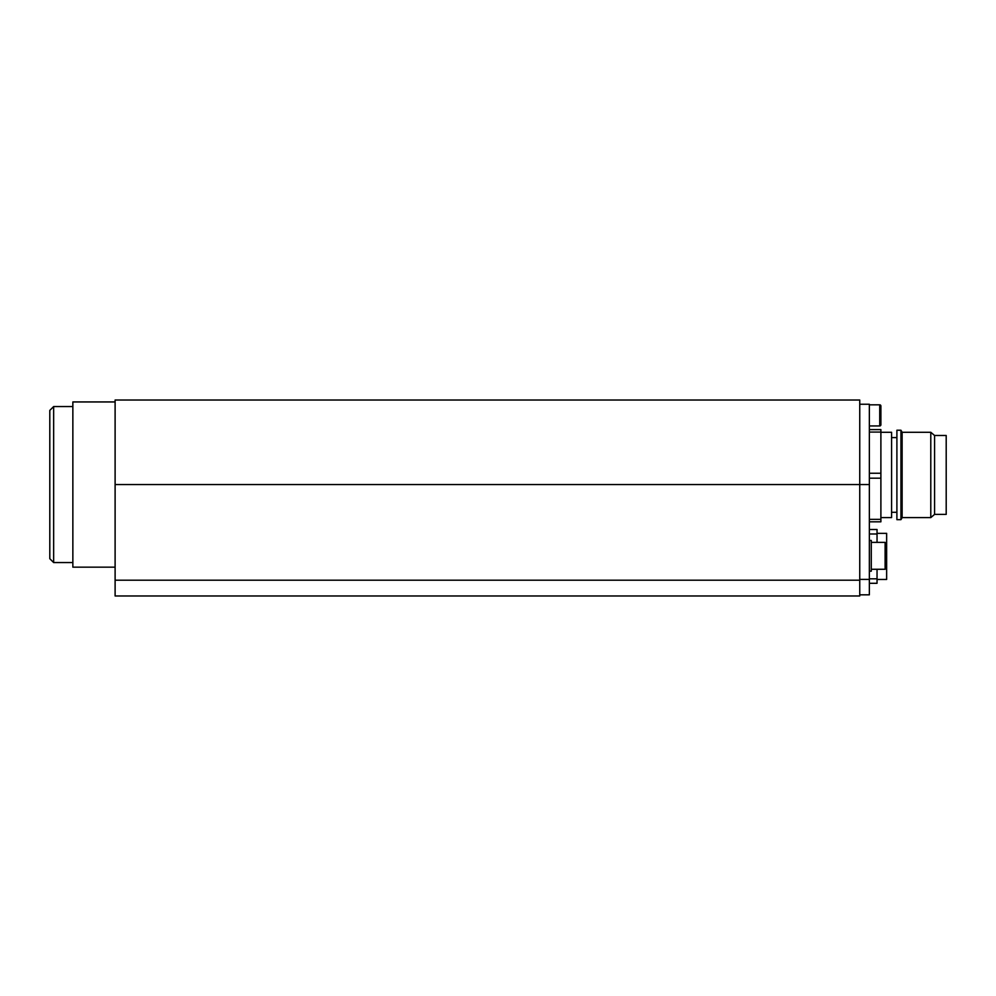 <?xml version="1.0" encoding="UTF-8"?>
<svg xmlns="http://www.w3.org/2000/svg" width="996" height="996" viewBox="0 0 996 996"><rect width="100%" height="100%" fill="white"/><g stroke="black" fill="none" stroke-linecap="round" stroke-linejoin="round"><path stroke-width="1.49" d="M877.04 579.46L886.639 579.46L886.639 543.916L885.108 542.384L885.108 569.276L886.639 567.732M877.04 533.346L886.639 533.346L886.639 550.066M877.04 569.276L877.04 583.295L869.359 583.295M869.359 529.511L877.04 529.511L877.04 542.384M859.747 404.252L869.359 404.252L869.359 594.824L859.747 594.824M869.359 571.194L871.276 571.194L871.276 540.455L869.359 540.455M886.639 561.595L886.639 562.429M886.639 561.507L886.639 555.905M886.639 550.141L886.639 555.83M115.113 484.554L859.747 484.554L859.747 595.981L115.113 595.981L115.113 400.019L859.747 400.019L859.747 484.554L869.359 484.554M115.113 401.948L72.857 401.948L72.857 567.16L115.113 567.16M72.857 406.555L53.647 406.555L49.8 410.402L49.8 558.706L53.647 562.553L53.647 406.555M53.647 562.553L72.857 562.553M869.359 533.993L877.04 533.993M877.04 578.813L869.359 578.813M869.359 521.817L880.887 521.817L880.887 519.352L869.359 519.352M869.359 478.192L880.887 478.192L880.887 519.352M869.359 432.077L880.887 432.077L880.887 478.192M880.887 473.237L869.359 473.237M869.359 429.612L880.887 429.612L880.887 432.077M880.887 432.289L891.582 432.289L891.582 517.609L880.887 517.609M896.898 437.605L891.582 437.605M896.898 512.293L891.582 512.293M896.898 519.663L896.898 430.235L900.944 430.235L900.944 519.663L896.898 519.663M934.572 514.397L934.572 435.489L946.2 435.489L946.2 514.397L934.572 514.397L930.787 517.609L902.127 517.609L902.127 432.289L900.944 430.235M902.127 517.609L900.944 519.663M930.787 517.609L930.787 432.289L902.127 432.289M934.572 435.489L930.787 432.289M869.359 404.824L879.729 404.824A1.158 1.158 0 0 1 880.887 405.982L880.887 424.806L880.887 405.982M869.359 425.952L879.729 425.952A1.158 1.158 0 0 0 880.887 424.806M869.359 579.398L859.747 579.398M859.747 580.195L115.113 580.195M879.729 425.952L879.729 404.824M871.276 569.276L885.108 569.276M871.276 542.384L885.108 542.384"/></g></svg>
